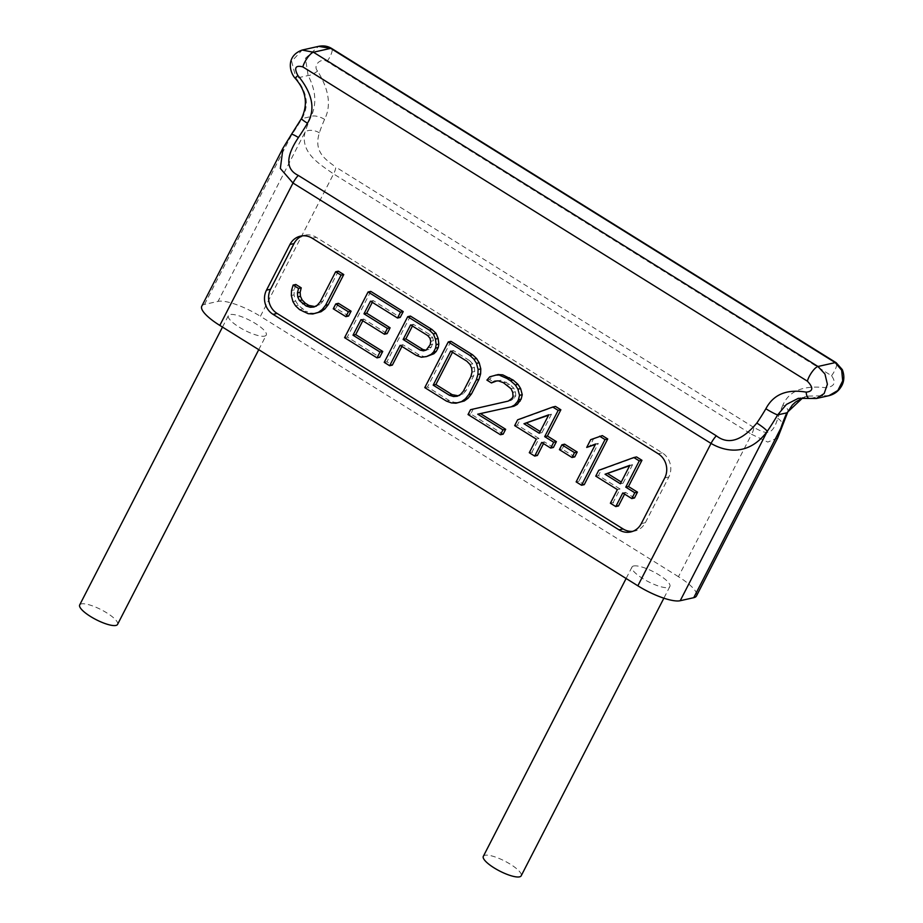 <?xml version="1.0" encoding="UTF-8"?>
<svg xmlns="http://www.w3.org/2000/svg" width="923" height="923" viewBox="0 0 923 923"><rect width="100%" height="100%" fill="white"/><g stroke="black" fill="none" stroke-linecap="round" stroke-linejoin="round"><path stroke-width="0.69" stroke-dasharray="4.62 3.46" d="M117.567 624.398A21.287 5.584 27.2 0 0 104.022 611.234A21.287 5.584 27.2 0 0 81.328 603.896A21.287 5.584 27.2 0 0 79.69 604.934M264.613 336.122A21.287 5.584 27.2 0 0 266.251 335.084A21.287 5.584 27.2 0 0 252.717 321.908A21.287 5.584 27.2 0 0 230.023 314.57A21.287 5.584 27.2 0 0 228.385 315.62A21.287 5.584 27.2 0 0 241.918 328.784A21.287 5.584 27.2 0 0 264.613 336.122M777.697 437.917L767.763 442.082L751.61 434.318L678.44 576.69A35.489 9.311 -152.8 0 1 696.473 595.946M678.44 576.69L260.401 316.301L333.572 173.928C318.781 163.636 300.125 152.526 305.098 132.001A81.616 23.629 -58.1 0 1 311.097 116.54C316.877 103.976 315.885 90.292 308.12 75.524L305.444 58.253L318.573 46.358M201.779 306.159A35.489 9.311 -152.8 0 1 204.514 304.417L218.047 301.383A35.489 9.311 -152.8 0 1 260.401 316.301M633.64 565.984A21.287 5.584 -152.8 0 1 656.334 573.321A21.287 5.584 -152.8 0 1 669.879 586.486A21.287 5.584 -152.8 0 1 668.24 587.536A21.287 5.584 -152.8 0 1 645.546 580.198A21.287 5.584 -152.8 0 1 632.001 567.022A21.287 5.584 -152.8 0 1 633.64 565.984M782.981 404.92A70.967 20.548 121.9 0 0 777.766 418.361C772.055 437.294 765.444 433.51 753.756 427.418A10.649 3.081 -58.1 0 1 751.61 434.318L333.572 173.928A10.649 3.081 -58.1 0 0 335.707 167.028C325 159.148 313.497 151.684 319.37 132.831A70.967 20.548 -58.1 0 1 324.584 119.379C331.426 105.718 329.084 89.612 317.581 71.071C312.482 65.591 320.916 57.341 327.019 61.472L831.554 375.742C836.388 382.595 834.519 386.587 825.947 387.729C803.471 385.11 789.153 390.833 782.981 404.92A10.649 4.511 -156.2 0 1 787.884 411.75M324.584 119.379A10.649 4.511 23.8 0 0 311.097 116.54L301.959 118.594A10.649 0.981 30.3 0 0 301.417 118.606M317.581 71.071A10.649 3.184 -36.4 0 1 308.12 75.524L296.006 78.236A10.649 0.738 -41.6 0 1 295.348 78.478M828.981 395.667L808.248 396.094L802.86 397.755M825.947 387.729A10.649 2.584 -79.4 0 1 822.266 395.771L810.152 398.482A10.649 5.03 -76.9 0 1 809.275 398.448M283.003 148.118L291.564 135.035A10.649 1.442 34.3 0 1 291.426 134.423M204.514 304.417L291.564 135.035A81.616 23.629 121.9 0 0 301.959 118.594C309.309 105.683 307.324 92.231 296.006 78.236L291.656 61.356L302.156 50.05M816.394 398.494L798.326 398.321L808.248 396.094L802.918 397.755M632.74 531.348A17.745 16.337 -102.7 0 0 634.805 531.025A17.745 16.337 -102.7 0 0 645.339 522.695L668.806 477.018A17.745 16.337 -102.7 0 0 662.218 452.812L316.254 237.315A17.745 16.337 -102.7 0 0 304.544 235.227A17.745 16.337 -102.7 0 0 302.548 235.827M315.47 313.382L310.866 313.082L305.859 311.247L303.148 311.847M338.349 271.177L322.854 301.302L319.958 304.636L314.835 306.551M295.833 284.469L294.229 289.891L294.033 294.899L295.648 301.036L298.244 305.225L305.859 311.247M338.464 303.332L335.972 308.19L348.582 316.047M370.781 291.38L347.302 337.057L379.734 357.259M362.808 320.777L363.697 319.046L387.118 333.63M372.292 302.317L373.192 300.575L400.213 317.408M401.943 346.448L402.843 344.706L419.054 354.813L424.061 356.647L429.16 355.966M410.423 316.07L386.945 361.747L392.344 365.116M450.966 341.325L427.487 387.002L449.109 400.467L454.116 402.301L458.719 402.601M496.539 381.003L501.12 380.264L509.727 384.337L513.73 388.121L515.438 391.744L515.738 395.782L514.746 397.732L510.938 400.49L473.234 409.085L470.73 413.942L503.162 434.145M480.456 413.585L513.949 406.212M498.12 374.542L492.513 376.18L489.617 379.515L494.117 382.318M564.611 444.182L562.107 449.051L574.717 456.908M555.473 406.42L520.364 419.192L517.365 425.03L538.986 438.494L531.994 452.097L537.405 455.466M543.497 443.594L544.397 441.863L553.408 447.47M602.327 435.598L593.42 439.036L589.428 446.813M595.335 444.528L598.323 443.375L578.848 481.287L584.247 484.644M636.558 456.931L601.45 469.703L598.45 475.53L620.071 489.005L613.08 502.608L618.491 505.977M624.583 494.105L625.482 492.363L634.493 497.982M310.866 313.082L308.155 313.682M302.248 308.997L299.548 309.609M298.244 305.225L295.545 305.825M295.648 301.036L292.937 301.636M294.033 294.899L291.333 295.51M294.229 289.891L291.53 290.491M316.658 306.424L313.958 307.036M319.958 304.636L317.258 305.236M322.854 301.302L320.154 301.913M335.972 308.19L333.261 308.801M373.192 300.575L370.481 301.186M363.697 319.046L360.985 319.646M347.302 337.057L344.591 337.668M424.061 356.647L421.35 357.247M419.054 354.813L416.354 355.413M402.843 344.706L400.132 345.317M386.945 361.747L384.233 362.358M412.431 326.027L413.331 324.296L430.441 334.957L432.645 337.61L433.452 340.679L431.353 347.071L428.953 349.425L425.791 350.163M413.331 324.296L410.62 324.908M430.441 334.957L427.741 335.568M432.645 337.61L429.945 338.222M433.452 340.679L430.741 341.291M432.852 344.152L430.153 344.764M431.353 347.071L428.653 347.683M428.953 349.425L426.253 350.036M426.161 350.244L423.449 350.855M454.116 402.301L451.405 402.913M449.109 400.467L446.397 401.078M427.487 387.002L424.776 387.614M452.478 352.263L453.366 350.521L469.588 360.616L466.876 361.228M453.366 350.521L450.666 351.132M469.588 360.616L472.691 363.835L474.399 367.469L474.699 371.507L473.603 375.949L466.115 390.533L463.208 393.856L458.085 395.782M472.691 363.835L469.992 364.447M474.399 367.469L471.688 368.069M474.699 371.507L471.999 372.107M473.603 375.949L470.892 376.561M466.115 390.533L463.404 391.144M463.208 393.856L460.508 394.467M459.908 395.655L457.208 396.255M515.438 391.744L512.726 392.356M515.738 395.782L513.038 396.394M513.73 388.121L511.03 388.721M509.727 384.337L507.027 384.949M506.127 382.099L503.416 382.699M501.12 380.264L498.42 380.876M497.416 380.518L494.716 381.13M489.617 379.515L486.906 380.114M492.513 376.18L489.801 376.792M480.433 413.573L477.733 414.173M470.73 413.942L468.03 414.542M473.234 409.085L470.522 409.685M510.938 400.49L508.238 401.101M514.746 397.732L512.034 398.332M562.107 449.051L559.407 449.651M520.364 419.192L517.653 419.803M544.397 441.863L541.686 442.463M531.994 452.097L529.294 452.708M538.986 438.494L536.286 439.106M517.365 425.03L514.665 425.63M548.539 415.246L551.481 414.196L548.77 414.796M551.481 414.196L541.986 432.656L540.174 431.537M541.986 432.656L539.274 433.268M578.848 481.287L576.137 481.887M598.323 443.375L595.623 443.986M593.42 439.036L590.708 439.648M601.45 469.703L598.739 470.303M625.482 492.363L622.771 492.974M613.08 502.608L610.38 503.22M620.071 489.005L617.372 489.605M598.45 475.53L595.75 476.141M629.624 465.757L632.567 464.696L629.855 465.307M632.567 464.696L623.071 483.167L621.26 482.037M623.071 483.167L620.36 483.779M483.317 856.348A21.287 5.584 -152.8 0 1 484.956 855.298A21.287 5.584 -152.8 0 1 507.65 862.636A21.287 5.584 -152.8 0 1 521.183 875.812M777.766 418.361A10.649 6.553 -161.7 0 1 782.254 426.253M753.756 427.418L335.707 167.028M319.37 132.831A10.649 6.553 18.3 0 0 305.098 132.001L218.047 301.383M327.019 61.472A10.649 3.081 121.9 0 0 331.634 48.458M831.554 375.742A10.649 3.081 121.9 0 0 836.169 362.716M658.168 453.724L662.218 452.812M312.205 238.226L316.254 237.315M664.756 477.929L668.806 477.018M641.277 523.606L645.339 522.695M258.752 349.667L266.251 335.084M630.744 531.936L634.805 531.025M300.483 236.138L304.544 235.227M222.489 327.077L228.385 315.62M669.879 586.486L663.868 598.185M632.001 567.022L626.117 578.49"/><path stroke-width="1.38" d="M222.489 327.077L79.69 604.934A21.287 5.584 27.2 0 0 93.235 618.098A21.287 5.584 27.2 0 0 115.929 625.436A21.287 5.584 27.2 0 0 117.567 624.398L258.752 349.667M802.918 397.755L795.464 402.093L792.303 405.035L787.884 411.75L782.254 426.253A10.649 6.553 -161.7 0 1 780.8 428.307L777.697 437.917L696.473 595.946A35.489 9.311 -152.8 0 1 693.738 597.689L680.216 600.723A35.489 9.311 -152.8 0 1 637.851 585.805L219.812 325.415A35.489 9.311 -152.8 0 1 201.779 306.159L283.003 148.118L280.338 168.459L292.995 183.031L219.812 325.415M301.417 118.606A10.649 0.981 30.3 0 0 307.463 123.232C315.712 109.272 312.516 93.361 297.864 75.501C293.814 67.852 295.464 64.991 302.836 66.906L807.371 381.164C813.578 387.706 813.198 391.375 806.24 392.148A10.649 5.03 -76.9 0 0 809.275 398.448L798.326 398.321L786.419 404.424L777.662 414.889A10.649 0.981 -149.7 0 1 765.871 408.762A70.967 20.548 -58.1 0 1 756.825 423.057C741.861 440.825 728.374 445.082 716.34 435.818L298.302 175.428C285.588 169.278 285.622 156.645 298.429 137.527A10.649 1.442 34.3 0 0 291.426 134.423L301.417 118.606C308.236 104.437 306.217 91.065 295.348 78.478C289.43 72.294 285.715 56.003 302.156 50.05L318.573 46.358L330.699 48.354L835.234 362.612L841.661 370.261L842.711 380.83L837.865 390.475L828.935 395.679C834.334 394.306 838.442 391.271 841.245 386.587C842.364 384.879 845.826 378.684 842.284 369.592L836.169 362.716A10.649 3.081 121.9 0 0 835.234 362.612L817.974 366.489L824.954 374.011L827.4 384.268L824.147 393.556L816.394 398.494L828.935 395.679M802.86 397.755L786.8 412.846A81.616 23.629 121.9 0 0 780.8 428.307L693.738 597.689M787.884 411.75A10.649 4.511 -156.2 0 1 786.8 412.846L777.662 414.889A81.616 23.629 -58.1 0 1 767.267 431.341C749.188 455.662 726.47 452.443 711.033 443.421A10.649 3.081 -58.1 0 1 716.34 435.818M266.482 290.157A17.745 16.337 77.3 0 0 273.07 314.362L619.033 529.86A17.745 16.337 77.3 0 0 630.744 531.936A17.745 16.337 77.3 0 0 641.277 523.606L664.756 477.929A17.745 16.337 77.3 0 0 658.168 453.724L312.205 238.226A17.745 16.337 77.3 0 0 300.483 236.138A17.745 16.337 77.3 0 0 289.96 244.48L266.482 290.157L270.543 289.245A17.745 16.337 -102.7 0 0 277.131 313.451L623.094 528.948A17.745 16.337 -102.7 0 0 632.74 531.348M295.348 78.478A10.649 0.738 -41.6 0 1 297.864 75.501M302.156 50.05L313.451 52.23L330.699 48.354A10.649 3.081 121.9 0 1 331.634 48.458L836.169 362.716M806.24 392.148C786.881 388.837 773.428 394.375 765.871 408.762M302.548 235.827A17.745 16.337 -102.7 0 0 294.022 243.568L270.543 289.245M312.759 313.982L321.066 311.732L324.861 308.974L328.265 304.671L343.748 274.546L338.349 271.177L335.637 271.777L320.154 301.913L317.258 305.236L313.958 307.036L310.255 307.29L306.148 306.021L299.444 300.552L297.737 296.929L297.437 292.891L298.533 288.438L293.122 285.08L291.53 290.491L291.333 295.51L292.937 301.636L295.545 305.825L299.548 309.609L308.155 313.682L312.759 313.982L318.366 312.343L322.162 309.574L325.554 305.282L341.049 275.146L335.637 271.777M314.835 306.551L308.859 305.409L305.248 303.171L302.144 299.952L300.448 296.318L300.137 292.279L301.233 287.838L295.833 284.469L293.122 285.08M345.883 316.658L348.582 316.047L351.086 311.189L338.464 303.332L335.764 303.932L333.261 308.801L345.883 316.658L348.375 311.789L335.764 303.932M397.513 318.02L400.213 317.408L403.213 311.582L370.781 291.38L368.069 291.98L344.591 337.668L377.034 357.87L380.022 352.032L353.001 335.199L360.985 319.646L384.418 334.241L387.406 328.403L363.985 313.82L370.481 301.186L397.513 318.02L400.501 312.182L368.069 291.98M377.034 357.87L379.734 357.259L382.733 351.432L355.701 334.599L362.808 320.777M384.418 334.241L387.118 333.63L390.117 327.803L366.696 313.209L372.292 302.317M426.461 356.578L433.868 353.763L436.256 351.409L438.263 347.521L438.852 344.048L438.148 338.476L436.048 333.318L432.045 329.534L410.423 316.07L407.712 316.681L384.233 362.358L389.644 365.727L400.132 345.317L416.354 355.413L421.35 357.247L426.461 356.578L431.156 354.374L433.556 352.021L435.552 348.133L436.152 344.648L435.448 339.087L433.337 333.918L429.333 330.146L407.712 316.681M389.644 365.727L392.344 365.116L401.943 346.448M456.008 403.213L464.315 400.963L468.111 398.194L471.515 393.902L479.002 379.318L480.606 373.896L480.802 368.888L479.199 362.762L476.591 358.562L472.588 354.79L450.966 341.325L448.255 341.925L424.776 387.614L446.397 401.078L451.405 402.913L456.008 403.213L461.615 401.574L465.411 398.805L468.815 394.502L476.303 379.93L477.895 374.507L478.091 369.5L476.487 363.362L473.88 359.174L469.876 355.401L448.255 341.925M496.539 381.003L491.417 382.93L494.716 381.13L498.42 380.876L503.416 382.699L511.03 388.721L512.726 392.356L513.038 396.394L512.034 398.332L508.238 401.101L470.522 409.685L468.03 414.542L500.462 434.745L503.162 434.145L505.666 429.287L480.456 413.585M505.666 429.287L502.954 429.887L477.733 414.173L513.949 406.212L517.249 404.424L521.149 399.151L522.245 394.698L520.641 388.571L518.034 384.383L513.13 380.045L502.712 374.842L498.12 374.542L489.801 376.792L486.906 380.114L491.417 382.93M572.018 457.508L574.717 456.908L577.221 452.039L564.611 444.182L561.899 444.794L559.407 449.651L572.018 457.508L574.51 452.651L561.899 444.794M534.694 456.077L541.686 442.463L550.696 448.082L553.408 447.47L556.396 441.644L547.385 436.025L560.872 409.789L555.473 406.42L552.762 407.031L517.653 419.803L514.665 425.63L536.286 439.106L529.294 452.708L534.694 456.077L537.405 455.466L543.497 443.594M581.548 485.256L584.247 484.644L607.726 438.967L602.327 435.598L590.708 439.648L586.716 447.424L595.623 443.986L576.137 481.887L581.548 485.256L605.027 439.579L599.615 436.21M586.716 447.424L595.335 444.528M615.779 506.577L622.771 492.974L631.782 498.582L634.493 497.982L637.481 492.144L628.471 486.536L641.958 460.289L636.558 456.931L633.847 457.531L598.739 470.303L595.75 476.141L617.372 489.605L610.38 503.22L615.779 506.577L618.491 505.977L624.583 494.105M301.233 287.838L298.533 288.438M300.137 292.279L297.437 292.891M300.448 296.318L297.737 296.929M302.144 299.952L299.444 300.552M305.248 303.171L302.548 303.771M308.859 305.409L306.148 306.021M312.955 306.69L310.255 307.29M343.748 274.546L341.049 275.146M328.265 304.671L325.554 305.282M324.861 308.974L322.162 309.574M321.066 311.732L318.366 312.343M351.086 311.189L348.375 311.789M403.213 311.582L400.501 312.182M366.696 313.209L363.985 313.82M390.117 327.803L387.406 328.403M355.701 334.599L353.001 335.199M382.733 351.432L380.022 352.032M432.045 329.534L429.333 330.146M436.048 333.318L433.337 333.918M438.148 338.476L435.448 339.087M438.852 344.048L436.152 344.648M438.263 347.521L435.552 348.133M436.256 351.409L433.556 352.021M433.868 353.763L431.156 354.374M420.242 350.14L403.132 339.479L410.62 324.908L427.741 335.568L429.945 338.222L430.741 341.291L430.153 344.764L426.253 350.036L423.449 350.855L420.242 350.14L422.953 349.54L405.832 338.879L403.132 339.479M405.832 338.879L412.431 326.027M425.791 350.163L422.953 349.54M476.591 358.562L473.88 359.174M472.588 354.79L469.876 355.401M479.199 362.762L476.487 363.362M480.802 368.888L478.091 369.5M480.606 373.896L477.895 374.507M479.002 379.318L476.303 379.93M471.515 393.902L468.815 394.502M468.111 398.194L465.411 398.805M464.315 400.963L461.615 401.574M450.666 351.132L466.876 361.228L469.992 364.447L471.688 368.069L471.999 372.107L470.892 376.561L463.404 391.144L460.508 394.467L457.208 396.255L453.505 396.521L449.397 395.252L433.187 385.145L450.666 351.132M458.085 395.782L452.108 394.64L435.887 384.533L452.478 352.263M456.204 395.909L453.505 396.521M452.108 394.64L449.397 395.252M435.887 384.533L433.187 385.145M502.712 374.842L495.409 375.153M509.519 377.795L506.819 378.407L500.012 375.453M513.13 380.045L510.419 380.645L506.819 378.407M518.034 384.383L515.322 384.995L510.419 380.645M520.641 388.571L517.93 389.183L515.322 384.995M522.245 394.698L519.534 395.309L517.93 389.183M521.149 399.151L518.438 399.763L519.534 395.309M520.145 401.101L517.445 401.701L518.438 399.763M517.249 404.424L514.538 405.035L517.445 401.701M511.238 406.824L514.538 405.035M500.462 434.745L502.954 429.887M577.221 452.039L574.51 452.651M560.872 409.789L558.173 410.389L552.762 407.031M547.385 436.025L544.685 436.637L558.173 410.389M556.396 441.644L553.696 442.244L544.685 436.637M550.696 448.082L553.696 442.244M523.964 423.726L548.77 414.796L539.274 433.268L523.964 423.726L548.539 415.246M540.174 431.537L526.664 423.126M607.726 438.967L605.027 439.579M641.958 460.289L639.258 460.9L633.847 457.531M628.471 486.536L625.771 487.148L639.258 460.9M637.481 492.144L634.782 492.755L625.771 487.148M631.782 498.582L634.782 492.755M605.05 474.237L629.855 465.307L620.36 483.779L605.05 474.237L629.624 465.757M621.26 482.037L607.749 473.626M663.868 598.185L521.183 875.812A21.287 5.584 -152.8 0 1 519.545 876.85A21.287 5.584 -152.8 0 1 496.851 869.512A21.287 5.584 -152.8 0 1 483.317 856.348L626.117 578.49M680.216 600.723L767.267 431.341A10.649 1.442 -145.7 0 0 756.825 423.057M637.851 585.805L711.033 443.421L292.995 183.031A10.649 3.081 -58.1 0 1 298.302 175.428M298.429 137.527A70.967 20.548 121.9 0 0 307.463 123.232M807.371 381.164A10.649 3.081 121.9 0 1 812.032 371.946A10.649 3.081 121.9 0 1 817.974 366.489L313.451 52.23A10.649 3.081 121.9 0 0 307.509 57.688A10.649 3.081 121.9 0 0 302.836 66.906M619.033 529.86L623.094 528.948M273.07 314.362L277.131 313.451M289.96 244.48L294.022 243.568M782.254 426.253L777.697 437.917M318.573 46.358C323.408 45.377 327.757 46.081 331.634 48.458M291.426 134.423L283.003 148.118M809.275 398.448L816.394 398.494"/></g></svg>
